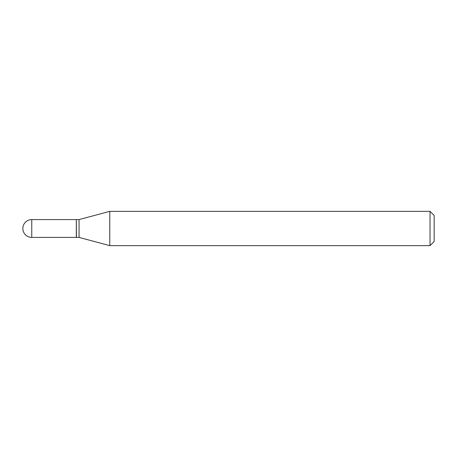 <?xml version="1.0" encoding="UTF-8"?>
<svg xmlns="http://www.w3.org/2000/svg" width="457" height="457" viewBox="0 0 457 457"><rect width="100%" height="100%" fill="white"/><g stroke="black" fill="none" stroke-linecap="round" stroke-linejoin="round"><path stroke-width="0.69" d="M31.762 219.589L76.319 219.589L76.319 237.412L31.762 237.412A8.912 8.912 0 0 1 22.85 228.5A8.912 8.912 0 0 1 31.762 219.589L31.762 237.412M76.319 219.726L76.456 237.412L79.061 237.412L109.76 245.638L430.037 245.638L430.037 211.363L434.15 215.476L434.15 241.525L430.037 245.638M76.456 219.589L79.061 219.589L79.061 237.412M79.061 219.589L109.76 211.363L109.76 245.638M109.76 211.363L430.037 211.363"/></g></svg>
